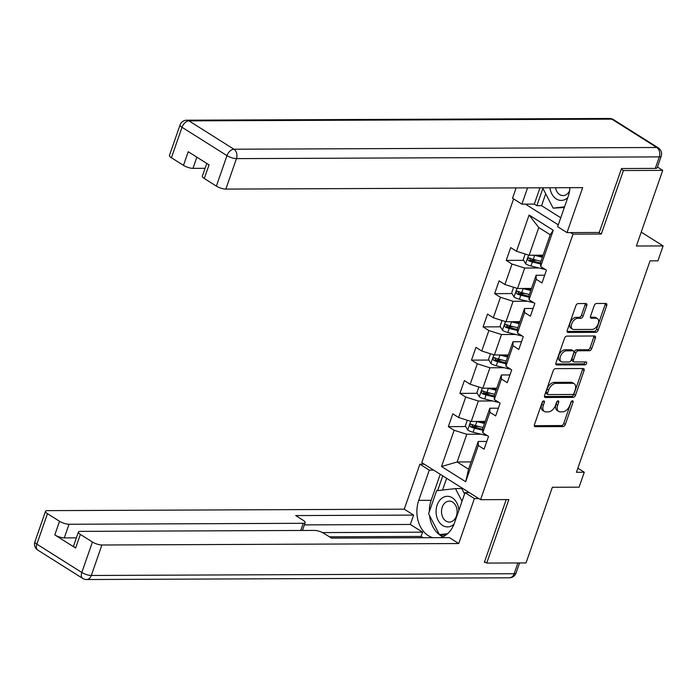 <?xml version="1.0" encoding="UTF-8"?>
<svg xmlns="http://www.w3.org/2000/svg" width="698" height="698" viewBox="0 0 698 698"><rect width="100%" height="100%" fill="white"/><g stroke="black" fill="none" stroke-linecap="round" stroke-linejoin="round"><path stroke-width="1.05" d="M543.786 400.905A1.614 0.977 122.2 0 0 542.198 402.371L534.45 424.602A2.312 1.396 122.2 0 0 534.764 426.548A2.312 1.396 122.2 0 0 535.27 426.687L563.042 426.574A2.312 1.396 122.2 0 0 565.31 424.471L573.049 402.249A1.614 0.977 122.2 0 0 572.84 400.879A1.614 0.977 122.2 0 0 572.482 400.783A1.614 0.977 122.2 0 0 570.894 402.257L569.891 405.128A7.399 4.458 122.2 0 1 562.623 411.846L560.311 411.855A7.399 4.458 122.2 0 1 558.697 411.419A7.399 4.458 122.2 0 1 557.702 405.18L558.705 402.301A1.614 0.977 122.2 0 0 558.487 400.94A1.614 0.977 122.2 0 0 558.13 400.844A1.614 0.977 122.2 0 0 556.542 402.31L555.538 405.189A7.399 4.458 122.2 0 1 548.27 411.907L545.958 411.916A7.399 4.458 122.2 0 1 544.344 411.48A7.399 4.458 122.2 0 1 543.349 405.241L544.353 402.362A1.614 0.977 122.2 0 0 544.135 401.001A1.614 0.977 122.2 0 0 543.786 400.905M586.748 305.628A2.312 1.396 122.2 0 0 586.433 303.682A2.312 1.396 122.2 0 0 585.927 303.543L578.136 303.578A2.312 1.396 122.2 0 0 575.867 305.672L567.273 330.363A2.312 1.396 122.2 0 0 567.579 332.309A2.312 1.396 122.2 0 0 568.085 332.449L595.856 332.335A2.312 1.396 122.2 0 0 598.134 330.233L606.728 305.55A2.312 1.396 122.2 0 0 606.414 303.604A2.312 1.396 122.2 0 0 605.908 303.464L596.502 303.499A2.312 1.396 122.2 0 0 594.225 305.602L590.552 316.168A2.312 1.396 122.2 0 0 590.857 318.114A2.312 1.396 122.2 0 0 591.363 318.253L596.031 318.227A6.186 3.726 122.2 0 1 597.383 318.593A6.186 3.726 122.2 0 1 597.785 324.832A6.186 3.726 122.2 0 1 592.131 329.421L573.852 329.5A6.186 3.726 122.2 0 1 572.5 329.133A6.186 3.726 122.2 0 1 572.098 322.895A6.186 3.726 122.2 0 1 577.743 318.305L580.797 318.297A2.312 1.396 122.2 0 0 583.066 316.194L586.748 305.628L585.16 304.625A2.312 1.396 122.2 0 0 585.308 303.551M484.578 561.733L486.724 563.085L526.022 562.928L552.362 487.274L579.087 487.16L584.287 472.241L576.426 472.276L650.047 260.869L657.909 260.834L663.1 245.914L641.218 232.12M598.832 232.469L601.31 234.039L623.427 170.53L662.725 170.364L636.375 246.028L663.1 245.914M601.31 234.039L573.014 234.153L480.547 499.698L421.758 462.626L513.597 198.913M486.724 563.085L508.842 499.576L480.547 499.698M555.486 368.631A2.312 1.396 122.2 0 0 553.209 370.734L544.615 395.417A2.312 1.396 122.2 0 0 544.929 397.363A2.312 1.396 122.2 0 0 545.435 397.502L573.206 397.389A2.312 1.396 122.2 0 0 575.475 395.295L584.069 370.603A2.312 1.396 122.2 0 0 583.764 368.657A2.312 1.396 122.2 0 0 583.258 368.518L555.486 368.631M555.94 362.89L564.542 338.207A2.312 1.396 122.2 0 1 566.811 336.104L594.583 335.991A2.312 1.396 122.2 0 1 595.089 336.131A2.312 1.396 122.2 0 1 595.394 338.076L591.721 348.642A2.312 1.396 122.2 0 1 589.452 350.736L578.188 350.789A2.312 1.396 122.2 0 0 575.911 352.883L573.477 359.889A2.312 1.396 122.2 0 0 573.782 361.843A2.312 1.396 122.2 0 0 574.288 361.974L586.015 361.93A1.614 0.977 122.2 0 1 586.364 362.026A1.614 0.977 122.2 0 1 586.477 363.658A1.614 0.977 122.2 0 1 584.994 364.862L556.76 364.975A2.312 1.396 122.2 0 1 556.254 364.836A2.312 1.396 122.2 0 1 555.94 362.89M657.446 167.04L662.725 170.364M623.427 170.53L621.281 169.178M525.42 204.13L558.278 224.861M570.536 232.591L573.014 234.153M523.579 260.328L506.233 260.398L512.035 264.053L504.907 284.514L499.105 280.858L494.655 293.64L500.457 297.296L493.329 317.756L487.527 314.1L483.077 326.891L488.879 330.547L481.751 351.007L475.949 347.351L471.499 360.133L477.301 363.789L470.173 384.249L464.379 380.593L459.921 393.384L465.723 397.04L458.595 417.5L452.801 413.835L448.343 426.626L454.145 430.282L441.529 466.517L465.679 481.742L468.576 469.187L478.226 441.476L486.785 441.441M506.233 260.398L510.683 247.607L516.485 251.263L529.101 215.036L553.252 230.261L540.636 266.496L546.429 270.152L541.98 282.934L536.177 279.279L529.058 299.739L534.851 303.394L530.401 316.185L524.599 312.529L517.48 332.99L523.273 336.645L518.823 349.428L513.021 345.772L505.902 366.232L511.695 369.888L507.245 382.679L501.443 379.023L494.324 399.483L500.126 403.139L495.667 415.921L489.874 412.265L482.746 432.725L488.548 436.381L484.089 449.172L478.296 445.516L465.679 481.742M531.518 288.44L517.55 288.492L524.678 268.032L538.9 267.98M544.667 275.213L536.116 275.248L528.988 295.708L529.058 299.739M524.678 268.032L512.035 264.053M517.55 288.492L504.907 284.514M536.177 279.279L536.116 275.248M519.94 321.682L505.971 321.743L513.1 301.283L527.322 301.222M533.089 308.464L524.538 308.499L517.41 328.95L517.48 332.99M513.1 301.283L500.457 297.296M505.971 321.743L493.329 317.756M524.599 312.529L524.538 308.499M508.362 354.933L494.393 354.985L501.522 334.525L515.743 334.473M521.511 341.706L512.96 341.741L505.832 362.201L505.902 366.232M501.522 334.525L488.879 330.547M494.393 354.985L481.751 351.007M513.021 345.772L512.96 341.741M496.784 388.175L482.815 388.236L489.944 367.776L504.165 367.715M509.933 374.948L501.382 374.983L494.254 395.443L494.324 399.483M489.944 367.776L477.301 363.789M482.815 388.236L470.173 384.249M501.443 379.023L501.382 374.983M485.206 421.418L471.237 421.479L478.366 401.018L492.587 400.957M498.355 408.199L489.804 408.234L482.676 428.694L482.746 432.725M478.366 401.018L465.723 397.04M471.237 421.479L458.595 417.5M489.874 412.265L489.804 408.234M471.106 461.91L457.138 461.971L466.788 434.269L481.018 434.208M466.788 434.269L454.145 430.282M468.576 469.187L457.138 461.971L441.529 466.517M478.296 445.516L478.226 441.476M584.287 472.241L577.848 468.184M540.636 266.496L540.566 262.465L550.216 234.755L538.777 227.539L529.128 255.25L543.096 255.189M553.252 230.261L550.216 234.755M538.777 227.539L529.101 215.036M529.128 255.25L516.485 251.263M478.898 426.504L472.389 426.53M465.697 426.557L448.343 426.626M490.476 393.253L483.967 393.279M477.275 393.306L459.921 393.384M502.054 360.011L495.545 360.037M488.853 360.063L471.499 360.133M513.632 326.76L507.123 326.786M500.431 326.821L483.077 326.891M525.21 293.518L518.701 293.544M512.009 293.57L494.655 293.64M536.788 260.267L530.279 260.293M542.721 401.49L541.761 404.238A7.399 4.458 122.2 0 0 542.756 410.476L544.344 411.48M558.697 411.419L557.109 410.415A7.399 4.458 122.2 0 1 556.114 404.177L557.074 401.429M534.302 425.684L561.454 425.571A2.312 1.396 122.2 0 0 563.722 423.468L571.418 401.367M544.457 396.499L571.618 396.385A2.312 1.396 122.2 0 0 573.887 394.291L582.481 369.608A2.312 1.396 122.2 0 0 582.638 368.527M547.581 393.105A1.614 0.977 122.2 0 0 547.79 394.475A1.614 0.977 122.2 0 0 548.148 394.571L572.526 394.466A1.614 0.977 122.2 0 0 574.114 393L575.169 389.964A7.399 4.458 122.2 0 0 574.184 383.726A7.399 4.458 122.2 0 0 572.569 383.289L555.905 383.359A7.399 4.458 122.2 0 0 548.637 390.077L547.581 393.105L545.984 392.101A1.614 0.977 122.2 0 0 546.202 393.471L547.79 394.475M574.184 383.726L572.596 382.731A7.399 4.458 122.2 0 0 570.981 382.286L572.569 383.289M545.984 392.101L547.049 389.074A7.399 4.458 122.2 0 1 554.317 382.356L570.981 382.286M573.782 361.843L572.194 360.84A2.312 1.396 122.2 0 1 571.88 358.894L574.323 351.879A2.312 1.396 122.2 0 1 576.6 349.785L587.856 349.742A2.312 1.396 122.2 0 0 590.133 347.639L593.806 337.073A2.312 1.396 122.2 0 0 593.963 335.991M555.791 363.972L583.406 363.859A1.614 0.977 122.2 0 0 585.099 361.93M566.497 350.832A6.186 3.726 122.2 0 0 560.843 355.43A6.186 3.726 122.2 0 0 561.253 361.66A6.186 3.726 122.2 0 0 562.597 362.026L569.045 362A2.312 1.396 122.2 0 0 571.313 359.898L573.756 352.891A2.312 1.396 122.2 0 0 573.442 350.946A2.312 1.396 122.2 0 0 572.936 350.806L566.497 350.832L564.909 349.829A6.186 3.726 122.2 0 0 559.255 354.427A6.186 3.726 122.2 0 0 559.665 360.657L561.253 361.66M573.442 350.946L571.854 349.942A2.312 1.396 122.2 0 0 571.348 349.803L572.936 350.806M564.909 349.829L571.348 349.803M572.5 329.133L570.912 328.13A6.186 3.726 122.2 0 1 570.51 321.9A6.186 3.726 122.2 0 1 576.155 317.302L579.209 317.293A2.312 1.396 122.2 0 0 581.478 315.191L585.16 304.625M597.383 318.593L595.795 317.599A6.186 3.726 122.2 0 0 594.443 317.232L596.031 318.227M590.395 317.241L594.443 317.232M567.116 331.437L594.268 331.332A2.312 1.396 122.2 0 0 596.546 329.229L605.14 304.546A2.312 1.396 122.2 0 0 605.288 303.464M467.311 420.24L465.33 425.937L467.765 430.073A6.238 1.78 19.2 0 0 473.087 432.236L483.766 434.889A18.017 5.148 19.2 0 0 487.396 435.657M476.341 421.461A6.238 1.78 19.2 0 0 476.795 421.575L484.491 423.494M480.041 421.444L484.787 422.622M483.077 427.542L475.39 425.623A6.238 1.78 -160.8 0 1 471.455 424.218C469.675 424.297 469.379 425.152 470.565 426.775A6.238 1.78 19.2 0 0 474.5 428.188L482.702 430.23M482.684 429.279L473.89 427.089A3.176 0.907 -160.8 0 1 472.825 426.766L471.865 425.108M471.455 424.218L470.897 424.079M458.822 510.465A15.304 11.395 -90.2 0 0 452.33 497.787A15.304 11.395 -90.2 0 0 440.927 499.044A15.304 11.395 -90.2 0 0 438.117 520.35A15.304 11.395 -90.2 0 0 453.988 524.172A15.304 11.395 -90.2 0 0 454.032 524.128M444.844 502.996A10.479 7.8 -90.2 0 0 441.878 514.749A10.479 7.8 -90.2 0 0 449.355 522.078A10.479 7.8 -90.2 0 0 453.787 520.202A10.479 7.8 -90.2 0 0 456.754 508.449A10.479 7.8 -90.2 0 0 449.276 501.12A10.479 7.8 -90.2 0 0 444.844 502.996M446.65 534.485L439.443 534.616L428.598 513.745L436.608 490.738L455.471 488.6L462.032 501.234M455.471 488.6L461.753 488.574L464.563 493.975M447.593 533.691L439.443 534.616M549.937 187.771A15.304 11.395 -90.2 0 0 567.683 197.682A15.304 11.395 -90.2 0 0 567.771 197.595M555.468 187.745A10.479 7.8 -90.2 0 0 563.059 195.588A10.479 7.8 -90.2 0 0 567.483 193.712A10.479 7.8 -90.2 0 0 569.603 190.746M564.307 207.542L553.139 208.126L542.582 187.797M564.56 206.826L553.139 208.126M469.361 492.64L465.025 492.657L474.396 498.573L458.734 543.541L101.908 544.998L91.298 575.475L514.147 573.747L517.899 562.963M465.025 492.657L454.485 522.924A26.489 19.727 -90.2 0 1 440.394 537.669M429.305 511.721A26.489 19.727 -90.2 0 1 431.155 500.326L418.739 500.379A26.489 19.727 -90.2 0 0 433.039 537.696M418.739 500.379L429.279 470.12L419.899 464.205L404.238 509.174L413.617 515.089L295.725 515.569L303.185 520.28A7.067 2.015 19.2 0 1 305.148 522.619A7.067 2.015 19.2 0 1 303.237 523.299L69.023 524.259L64.277 537.896A7.067 2.015 -160.8 0 1 54.793 534.912L75.602 548.035A7.067 2.015 -160.8 0 1 73.648 545.696L78.403 532.059A7.067 2.015 19.2 0 0 80.357 534.398L92.433 542.014A7.067 2.015 19.2 0 0 101.908 544.998M423.154 537.739L421.103 536.439L422.587 532.181L410.354 524.46L413.617 515.089M78.403 532.059A7.067 2.015 19.2 0 1 80.305 531.37L314.519 530.419A7.067 2.015 19.2 0 1 324.003 533.403L331.471 538.114L449.364 537.626L458.734 543.541M478.732 498.555L474.396 498.573M424.244 464.187L419.899 464.205M433.615 470.103L429.279 470.12M404.238 509.174L47.42 510.631A7.067 2.015 19.2 0 0 45.51 511.32A7.067 2.015 19.2 0 0 47.473 513.658L59.539 521.275A7.067 2.015 19.2 0 0 69.023 524.259M485.581 562.37L484.351 562.379L506.216 499.594M422.587 532.181L322.528 532.591M421.103 536.439L329.412 536.814M76.379 537.853L64.277 537.896M410.354 524.46L304.354 524.896M429.523 515.534A26.489 19.727 -90.2 0 0 442.925 536.771M431.155 500.326L440.229 474.274M442.768 475.879L437.637 490.615M440.377 534.616L440.761 535.349L446.362 534.712M446.633 478.313L442.541 490.066M545.705 193.817L541.569 205.683L536.858 205.701L534.31 204.095L521.895 204.148L512.524 198.241L516.119 187.91M521.895 204.148L527.566 187.858M655.3 168.401L659.305 156.893A7.067 2.015 19.2 0 0 661.215 156.204L657.202 167.712A7.067 2.015 -160.8 0 1 655.3 168.401L621.508 168.532L599.242 232.469L567.012 232.6L557.641 226.693L568.181 196.426A26.489 19.727 -90.2 0 0 569.952 187.683M567.012 232.6L582.673 187.631L225.847 189.097A7.067 2.015 -160.8 0 1 216.371 186.113L204.296 178.496A7.067 2.015 -160.8 0 1 202.341 176.149L206.774 163.419M541.569 205.683L560.747 217.776M196.862 157.172L192.962 168.358A7.067 2.015 -160.8 0 1 183.478 165.374L171.411 157.757A7.067 2.015 -160.8 0 1 169.448 155.41L180.067 124.933A7.067 2.015 19.2 0 0 182.021 127.28L171.411 157.757M204.296 178.496L209.042 164.859L188.233 151.728L183.478 165.374M192.962 168.358L205.072 168.305M534.31 204.095L539.982 187.814M542.887 188.39L536.858 205.701M478.889 386.997L476.909 392.686L479.343 396.822A6.238 1.78 19.2 0 0 484.665 398.986L495.344 401.647A18.017 5.148 19.2 0 0 498.974 402.414M487.919 388.21A6.238 1.78 19.2 0 0 488.373 388.332L496.069 390.243M491.619 388.193L496.365 389.379M494.655 394.291L486.968 392.381A6.238 1.78 -160.8 0 1 483.033 390.967C481.254 391.046 480.957 391.901 482.135 393.524A6.238 1.78 19.2 0 0 486.078 394.937L494.28 396.979M494.263 396.036L485.468 393.846A3.176 0.907 -160.8 0 1 484.403 393.515L483.444 391.866M483.033 390.967L482.475 390.836M490.467 353.746L488.487 359.444L490.921 363.579A6.238 1.78 19.2 0 0 496.243 365.743L506.923 368.404A18.017 5.148 19.2 0 0 510.552 369.163M499.498 354.968A6.238 1.78 19.2 0 0 499.951 355.081L507.647 357.001M503.197 354.95L507.943 356.128M506.233 361.049L498.547 359.138A6.238 1.78 -160.8 0 1 494.603 357.725C492.832 357.804 492.535 358.659 493.713 360.281A6.238 1.78 19.2 0 0 497.648 361.695L505.858 363.737M505.841 362.786L497.046 360.596A3.176 0.907 -160.8 0 1 495.981 360.273L495.022 358.624M494.603 357.725L494.053 357.585M502.045 320.504L500.065 326.202L502.499 330.329A6.238 1.78 19.2 0 0 507.821 332.492L518.501 335.153A18.017 5.148 19.2 0 0 522.13 335.921M511.076 321.717A6.238 1.78 19.2 0 0 511.529 321.839L519.225 323.75M514.775 321.699L519.521 322.886M517.811 327.807L510.116 325.887A6.238 1.78 -160.8 0 1 506.181 324.474C504.41 324.561 504.113 325.408 505.291 327.03A6.238 1.78 19.2 0 0 509.226 328.444L517.436 330.486M517.419 329.543L508.624 327.353A3.176 0.907 -160.8 0 1 507.559 327.022L506.6 325.373M506.181 324.474L505.631 324.343M513.623 287.253L511.643 292.951L514.077 297.086A6.238 1.78 19.2 0 0 519.399 299.25L530.079 301.911A18.017 5.148 19.2 0 0 533.7 302.67M522.645 288.475A6.238 1.78 19.2 0 0 523.107 288.597L530.803 290.508M526.353 288.457L531.099 289.644M529.389 294.556L521.694 292.645A6.238 1.78 -160.8 0 1 517.759 291.232C515.988 291.31 515.691 292.165 516.869 293.788A6.238 1.78 19.2 0 0 520.804 295.202L529.014 297.243M528.997 296.292L520.202 294.102A3.176 0.907 -160.8 0 1 519.138 293.779L518.178 292.13M517.759 291.232L517.209 291.101M525.201 254.011L523.221 259.708L525.655 263.844A6.238 1.78 19.2 0 0 530.977 265.999L541.657 268.66A18.017 5.148 19.2 0 0 545.278 269.428M534.223 255.224A6.238 1.78 19.2 0 0 534.685 255.346L542.372 257.265M537.931 255.215L542.678 256.393M540.967 261.314L533.272 259.394A6.238 1.78 -160.8 0 1 529.337 257.981C527.566 258.068 527.26 258.914 528.447 260.546A6.238 1.78 19.2 0 0 532.382 261.951L540.592 263.992M540.575 263.05L531.78 260.86A3.176 0.907 -160.8 0 1 530.707 260.529L529.756 258.879M529.337 257.981L528.779 257.85M541.761 404.238L543.349 405.241M557.161 401.333L558.705 402.301M556.114 404.177L557.702 405.18M571.514 401.271L573.049 402.249M563.722 423.468L565.31 424.471M561.454 425.571L563.042 426.574M534.424 426.155L535.27 426.687M542.808 401.394L544.353 402.362M582.481 369.608L584.069 370.603M573.887 394.291L575.475 395.295M571.618 396.385L573.206 397.389M544.588 396.97L545.435 397.502M554.317 382.356L555.905 383.359M547.049 389.074L548.637 390.077M593.806 337.073L595.394 338.076M590.133 347.639L591.721 348.642M587.856 349.742L589.452 350.736M576.6 349.785L578.188 350.789M574.323 351.879L575.911 352.883M571.88 358.894L573.477 359.889M583.406 363.859L584.994 364.862M555.913 364.443L556.76 364.975M581.478 315.191L583.066 316.194M579.209 317.293L580.797 318.297M576.155 317.302L577.743 318.305M590.517 317.721L591.363 318.253M605.14 304.546L606.728 305.55M596.546 329.229L598.134 330.233M594.268 331.332L595.856 332.335M567.238 331.908L568.085 332.449M470.714 421.313L467.704 429.968M484.203 433.641L483.766 434.889M474.5 428.188L473.087 432.236M476.795 421.575L475.39 425.623M472.825 426.766L470.565 426.775M80.357 534.398L75.602 548.035M54.793 534.912L59.539 521.275M47.473 513.658L36.854 544.135L81.814 572.491L92.433 542.014M300.742 530.471L303.237 523.299M36.854 544.135A7.067 2.015 -160.8 0 1 34.9 541.796A7.067 7.067 0 0 0 37.805 550.094A7.067 4.258 -57.8 0 1 36.854 544.135M81.814 572.491A7.067 4.258 122.2 0 0 82.765 578.45A7.067 7.067 0 0 0 86.561 579.532A7.067 5.261 89.8 0 0 91.298 575.475A7.067 2.015 -160.8 0 1 81.814 572.491M519.565 562.954L516.049 573.067A7.067 2.015 -160.8 0 1 514.147 573.747A7.067 5.261 89.8 0 1 509.409 577.804L86.561 579.532M661.215 156.204A7.067 7.067 0 0 0 658.31 147.906A7.067 4.258 -57.8 0 0 656.766 147.487A7.067 5.261 89.8 0 1 659.305 156.893L236.465 158.621A7.067 5.261 89.8 0 0 233.926 149.224L656.766 147.487L611.806 119.14L188.966 120.867L233.926 149.224A7.067 4.258 122.2 0 0 226.981 155.637L182.021 127.28A7.067 4.258 -57.8 0 1 188.966 120.867A7.067 5.261 89.8 0 0 186.706 120.196A7.067 7.067 0 0 0 180.067 124.933M216.371 186.113L226.981 155.637A7.067 2.015 19.2 0 0 236.465 158.621L225.847 189.097M609.555 118.468A7.067 5.261 89.8 0 1 611.806 119.14A7.067 4.258 122.2 0 1 613.35 119.55A7.067 7.067 0 0 0 609.555 118.468L186.706 120.196M482.292 388.071L479.282 396.726M495.781 400.399L495.344 401.647M486.078 394.937L484.665 398.986M488.373 388.332L486.968 392.381M484.403 393.515L482.135 393.524M493.87 354.82L490.86 363.475M507.359 367.157L506.923 368.404M497.648 361.695L496.243 365.743M499.951 355.081L498.547 359.138M495.981 360.273L493.713 360.281M505.448 321.577L502.438 330.233M518.937 333.906L518.501 335.153M509.226 328.444L507.821 332.492M511.529 321.839L510.116 325.887M507.559 327.022L505.291 327.03M517.026 288.326L514.016 296.982M530.515 300.664L530.079 301.911M520.804 295.202L519.399 299.25M523.107 288.597L521.694 292.645M519.138 293.779L516.869 293.788M528.604 255.084L525.594 263.739M542.093 267.413L541.657 268.66M532.382 261.951L530.977 265.999M534.685 255.346L533.272 259.394M530.707 260.529L528.447 260.546M45.51 511.32L34.9 541.796M37.805 550.094L82.765 578.45M509.409 577.804A7.067 7.067 0 0 0 516.049 573.067M302.417 530.463L305.148 522.619M658.31 147.906L613.35 119.55"/></g></svg>
